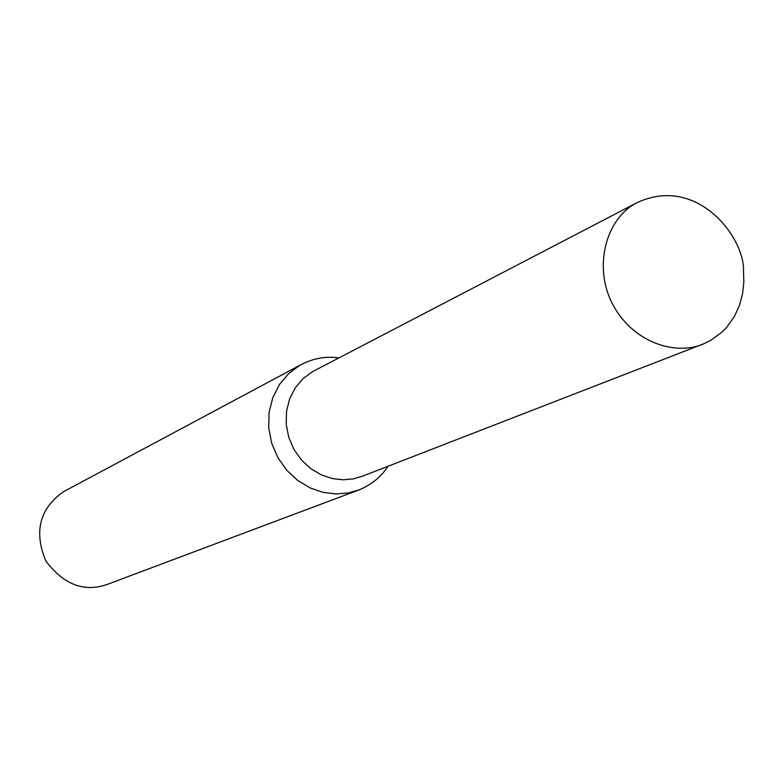 <?xml version="1.0" encoding="UTF-8"?>
<svg xmlns="http://www.w3.org/2000/svg" width="783" height="783" viewBox="0 0 783 783"><rect width="100%" height="100%" fill="white"/><g stroke="black" fill="none" stroke-linecap="round" stroke-linejoin="round"><path stroke-width="1.17" d="M743.527 271.447C745.162 237.993 696.87 173.709 636.099 203.149C605.171 219.387 592.486 269.176 613.97 306.593C635.121 344.177 677.824 355.776 704.171 343.61L710.749 340.37L722.092 332.041L726.81 327.167L734.376 316.469L739.563 305.067L742.617 293.517L743.83 282.213L743.527 271.447M636.099 203.149L312.613 371.612L303.246 378.443L295.426 387.575L289.71 398.635L286.549 411.075L286.196 424.21L288.731 437.247L293.948 449.432L301.484 460.071L310.802 468.655L321.275 474.86L332.276 478.55L343.238 479.803L353.652 478.824L363.165 475.917L704.171 343.61M338.824 357.968C325.581 355.922 312.515 358.399 299.635 365.416L288.624 373.628L279.453 384.522L272.778 397.656L269.098 412.396L268.735 427.919L271.74 443.335L277.916 457.742L286.803 470.338L297.794 480.527L310.156 487.926L323.164 492.38L336.142 493.965L348.504 492.928L359.818 489.61C372.316 484.09 381.683 476.328 387.918 466.316M299.635 365.416L63.403 491.763C39.571 508.686 33.708 531.765 45.845 561.019C64.02 585.048 84.789 592.731 108.142 584.079L359.818 489.61"/></g></svg>
